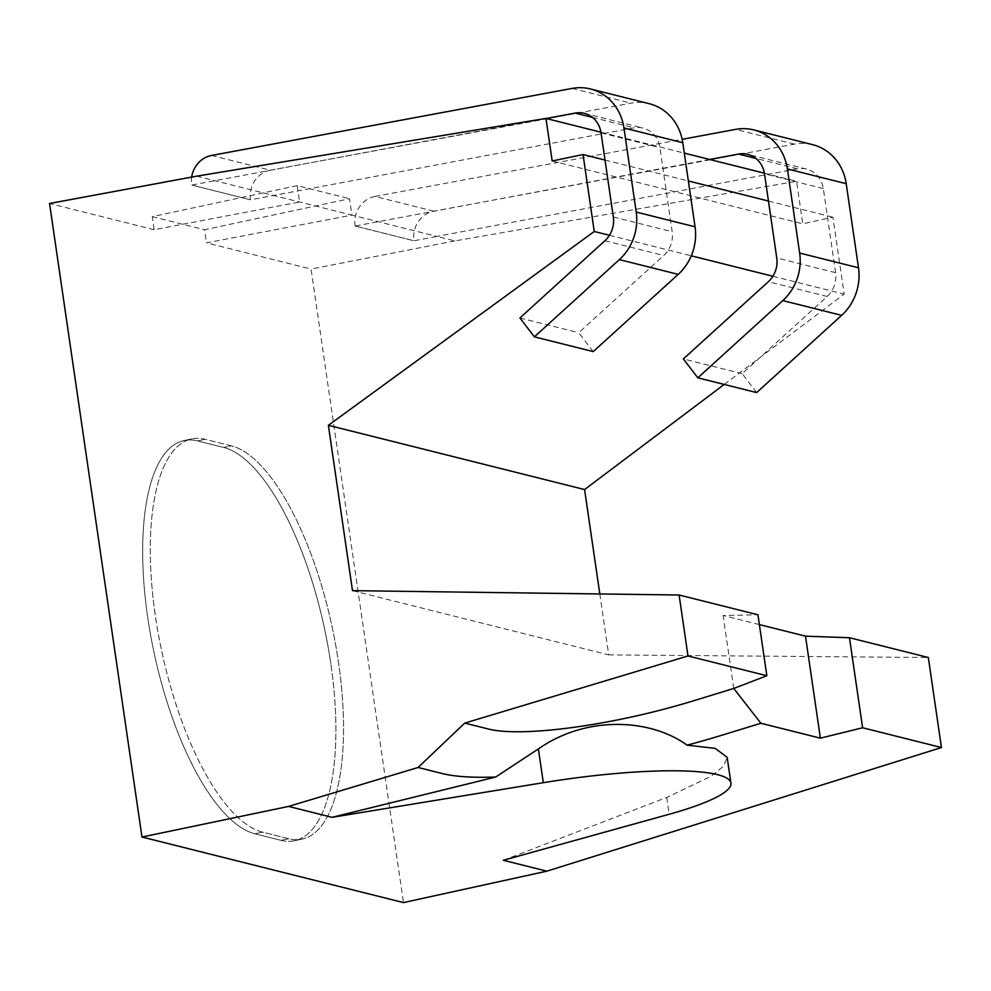 <?xml version="1.0" encoding="UTF-8"?>
<svg xmlns="http://www.w3.org/2000/svg" width="991" height="991" viewBox="0 0 991 991"><rect width="100%" height="100%" fill="white"/><g stroke="black" fill="none" stroke-linecap="round" stroke-linejoin="round"><path stroke-width="0.74" stroke-dasharray="4.96 3.72" d="M724.223 384.434L844.159 294.141L832.935 217.202L802.76 223.817L796.553 181.254L454.881 240.924L436.895 236.415L413.928 240.788L355.075 226.01L413.916 240.751A25.159 23.041 104.1 0 1 433.81 211.194L794.435 144.141A50.318 46.082 104.1 0 1 812.67 144.674M352.499 590.661L608.709 654.89L599.815 593.956M608.709 654.89L928.319 657.491M454.881 240.924L311.05 269.069L403.473 902.59M756.653 392.572L742.185 373.681L827.175 296.458A25.159 23.041 -75.9 0 0 835.599 272.686L823.323 188.587A25.159 23.041 -75.9 0 0 806.55 169.077A25.159 23.041 -75.9 0 0 797.408 168.817L436.895 236.415L351.904 215.109L206.45 242.845L311.05 269.069M709.692 159.477L355.088 226.047M609.44 235.288L691.284 255.814M772.881 276.266L844.159 294.141M605.018 160.059L688.361 180.957M768.459 201.037L832.935 217.202M552.185 160.988L802.76 223.817M600.955 132.212L684.298 153.109M764.383 173.19L796.553 181.254M196.627 176.175L351.904 215.109L349.513 198.733L204.542 229.739L206.45 242.845M297.213 185.627L152.242 216.633L154.15 229.726L299.604 201.991L297.213 185.627L349.513 198.733M152.242 216.633L204.542 229.739M154.15 229.726L49.55 203.502M281.023 840.343L254.873 833.79A201.272 73.768 -102.1 0 1 147.758 617.678A201.272 73.768 -102.1 0 1 184.115 440.524A201.272 73.768 -102.1 0 1 197.556 440.908L223.706 447.461A201.272 73.768 -102.1 0 1 330.808 663.574A201.272 73.768 77.9 0 0 223.706 447.461L231.337 445.826A201.272 73.768 -102.1 0 1 338.439 661.938A201.272 73.768 -102.1 0 1 302.094 839.092A201.272 73.768 -102.1 0 1 288.654 838.72L262.504 832.155A201.272 73.768 -102.1 0 1 155.389 616.043A201.272 73.768 77.9 0 0 262.504 832.155L254.873 833.79A201.272 73.768 -102.1 0 1 147.758 617.678A201.272 73.768 -102.1 0 1 184.115 440.524A201.272 73.768 -102.1 0 1 197.556 440.908L223.706 447.461L231.337 445.826L205.187 439.273A201.272 73.768 77.9 0 0 191.746 438.902A201.272 73.768 77.9 0 0 155.389 616.043A201.272 73.768 77.9 0 1 191.746 438.902L184.115 440.524L191.746 438.902A201.272 73.768 77.9 0 1 205.187 439.273L231.337 445.826A201.272 73.768 77.9 0 1 338.439 661.938A201.272 73.768 -102.1 0 1 302.094 839.092A201.272 73.768 -102.1 0 1 288.654 838.72L262.504 832.155L254.873 833.79L281.023 840.343A201.272 73.768 77.9 0 0 294.463 840.727A201.272 73.768 77.9 0 0 330.808 663.574A201.272 73.768 -102.1 0 1 294.463 840.727A201.272 73.768 -102.1 0 1 281.023 840.343L288.654 838.72L281.023 840.343M503.341 860.275L666.732 797.458L711.03 776.337L723.579 766.13L727.171 757.359M759.379 624.59L723.12 615.51L757.942 614.779M433.81 211.194L374.97 196.441L682.167 139.322M742.185 373.681L683.344 358.94M374.97 196.441A25.159 23.041 -75.9 0 0 355.075 226.01M733.761 688.448L723.12 615.51M546.252 118.499L191.647 185.069L250.488 199.81L191.647 185.032A25.159 23.041 104.1 0 1 191.672 177.092M593.225 351.594L578.744 332.716L663.735 255.492A25.159 23.041 -75.9 0 0 672.158 231.708L659.895 147.609A25.159 23.041 -75.9 0 0 643.122 128.099A25.159 23.041 -75.9 0 0 633.967 127.839L250.488 199.81M211.529 155.463L270.37 170.217L630.994 103.163A50.318 46.082 104.1 0 1 649.241 103.696M519.916 317.962L578.744 332.716M270.37 170.217A25.159 23.041 -75.9 0 0 250.475 199.773M197.556 440.908L205.187 439.273L197.556 440.908M827.175 296.458L768.335 281.717M835.599 272.686L776.758 257.933M823.323 188.587L764.495 173.834M797.408 168.817L755.91 158.411M794.435 144.141L735.595 129.387M613.318 216.955L672.158 231.708M604.906 240.739L663.735 255.492M601.054 132.856L659.895 147.609M592.469 117.433L633.967 127.839M572.166 88.41L630.994 103.163M666.732 797.458L669.185 814.255M294.463 840.727L302.094 839.092L294.463 840.727M806.55 169.077L747.722 154.323M584.281 113.346L643.122 128.099"/><path stroke-width="1.49" d="M543.316 782.692L332.059 817.327L288.567 806.426L141.973 837.023L403.473 902.59L546.821 871.176L503.341 860.275L669.185 814.255A167.727 27.637 171.7 0 0 730.924 783.088A167.727 27.637 171.7 0 0 543.316 782.692L538.386 748.911C587.044 714.895 650.765 718.834 687.122 745.17A218.045 42.415 167.2 0 0 722.6 735.012L760.877 723.257L820.375 738.171L862.604 727.766L941.45 747.536L546.821 871.176M599.815 593.956L584.579 489.554L328.38 425.312L352.499 590.661L679.108 595.009L757.942 614.779L766.836 675.738L687.989 655.98L464.754 723.096L418.091 767.48L442.481 773.587A218.045 42.415 167.2 0 0 495.711 777.018L332.059 817.327M418.091 767.48L288.567 806.426M584.579 489.554L724.223 384.434M941.45 747.536L928.319 657.491L849.473 637.733L805.497 636.16L759.379 624.59M328.38 425.312L594.266 231.485L609.44 235.288M691.284 255.814L772.881 276.266M594.266 231.485L583.042 154.546L605.018 160.059M688.361 180.957L768.459 201.037M583.042 154.546L552.185 160.988L545.967 118.424L600.955 132.212M684.298 153.109L764.383 173.19M545.967 118.424L196.627 176.175L49.55 203.502L141.973 837.023M730.924 783.088L727.171 757.359L715.192 748.366L687.122 745.17M862.604 727.766L849.473 637.733M682.167 139.322L735.595 129.387A50.318 46.082 104.1 0 1 753.841 129.92A50.318 46.082 104.1 0 1 787.374 168.941L799.65 253.039A50.318 46.082 104.1 0 1 782.816 300.595L697.825 377.819L683.344 358.94L768.335 281.717A25.159 23.041 -75.9 0 0 776.758 257.933L764.495 173.834A25.159 23.041 -75.9 0 0 747.722 154.323A25.159 23.041 -75.9 0 0 738.568 154.063L709.692 159.477M753.841 129.92L812.67 144.674A50.318 46.082 104.1 0 1 846.215 183.694L858.491 267.781A50.318 46.082 104.1 0 1 841.644 315.349L756.653 392.572L697.825 377.819M766.836 675.738L733.761 688.448L760.877 723.257M820.375 738.171L805.497 636.16M687.989 655.98L679.108 595.009M191.672 177.092A25.159 23.041 104.1 0 1 211.529 155.463L572.166 88.41A50.318 46.082 104.1 0 1 590.401 88.942A50.318 46.082 104.1 0 1 623.946 127.963L636.21 212.062A50.318 46.082 104.1 0 1 619.375 259.617L534.384 336.841L519.916 317.962L604.906 240.739A25.159 23.041 -75.9 0 0 613.318 216.955L601.054 132.856A25.159 23.041 -75.9 0 0 584.281 113.346A25.159 23.041 -75.9 0 0 575.127 113.085L546.252 118.499M590.401 88.942L649.241 103.696A50.318 46.082 104.1 0 1 682.774 142.716L695.05 226.803A50.318 46.082 104.1 0 1 678.216 274.371L593.225 351.594L534.384 336.841M464.754 723.096L488.575 729.066A159.34 30.994 167.2 0 0 693.279 700.872L733.761 688.448M495.711 777.018L538.386 748.911M755.91 158.411L738.568 154.063M846.215 183.694L787.374 168.941M858.491 267.781L799.65 253.039M841.644 315.349L782.816 300.595M575.127 113.085L592.469 117.433M623.946 127.963L682.774 142.716M636.21 212.062L695.05 226.803M619.375 259.617L678.216 274.371"/></g></svg>
